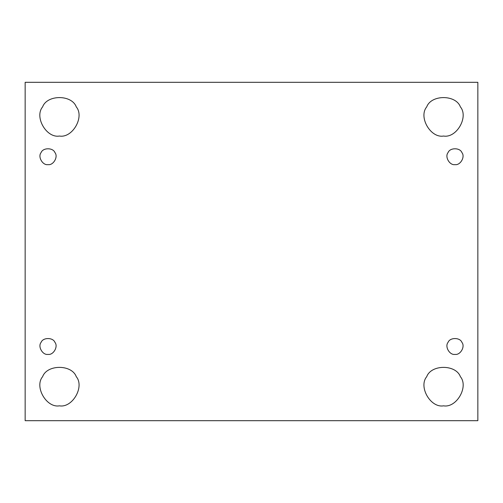 <?xml version="1.0" encoding="UTF-8"?>
<svg xmlns="http://www.w3.org/2000/svg" width="503" height="503" viewBox="0 0 503 503"><rect width="100%" height="100%" fill="white"/><g stroke="black" fill="none" stroke-linecap="round" stroke-linejoin="round"><path stroke-width="0.75" d="M48.011 354.389C53.356 355.344 58.449 346.529 54.946 342.386C53.104 337.28 42.925 337.28 41.083 342.386C37.58 346.529 42.673 355.344 48.011 354.389C42.673 355.344 37.58 346.529 41.083 342.386C42.925 337.28 53.104 337.28 54.946 342.386C58.449 346.529 53.356 355.344 48.011 354.389M76.274 376.678C71.81 364.279 47.081 364.279 42.617 376.678C47.081 364.279 71.81 364.279 76.274 376.678C84.781 386.744 72.413 408.166 59.448 405.827C72.413 408.166 84.781 386.744 76.274 376.678C71.81 364.279 47.081 364.279 42.617 376.678C34.11 386.744 46.477 408.166 59.448 405.827C46.477 408.166 34.11 386.744 42.617 376.678M460.383 376.678C455.919 364.279 431.19 364.279 426.726 376.678C431.19 364.279 455.919 364.279 460.383 376.678C468.89 386.744 456.523 408.166 443.552 405.827C456.523 408.166 468.89 386.744 460.383 376.678C455.919 364.279 431.19 364.279 426.726 376.678C418.219 386.744 430.587 408.166 443.552 405.827C430.587 408.166 418.219 386.744 426.726 376.678M454.989 354.389C460.327 355.344 465.42 346.529 461.917 342.386C460.075 337.28 449.896 337.28 448.054 342.386C444.551 346.529 449.644 355.344 454.989 354.389C449.644 355.344 444.551 346.529 448.054 342.386C449.896 337.28 460.075 337.28 461.917 342.386C465.42 346.529 460.327 355.344 454.989 354.389M454.989 164.619C460.327 165.581 465.42 156.76 461.917 152.616C460.075 147.511 449.896 147.511 448.054 152.616C444.551 156.76 449.644 165.581 454.989 164.619C449.644 165.581 444.551 156.76 448.054 152.616C449.896 147.511 460.075 147.511 461.917 152.616C465.42 156.76 460.327 165.581 454.989 164.619M443.552 136.036C456.523 138.369 468.89 116.954 460.383 106.888C455.919 94.489 431.19 94.489 426.726 106.888C418.219 116.954 430.587 138.369 443.552 136.036C430.587 138.369 418.219 116.954 426.726 106.888C431.19 94.489 455.919 94.489 460.383 106.888C468.89 116.954 456.523 138.369 443.552 136.036M59.448 136.036C72.413 138.369 84.781 116.954 76.274 106.888C71.81 94.489 47.081 94.489 42.617 106.888C34.11 116.954 46.477 138.369 59.448 136.036C46.477 138.369 34.11 116.954 42.617 106.888C47.081 94.489 71.81 94.489 76.274 106.888C84.781 116.954 72.413 138.369 59.448 136.036M48.011 164.619C53.356 165.581 58.449 156.76 54.946 152.616C53.104 147.511 42.925 147.511 41.083 152.616C37.58 156.76 42.673 165.581 48.011 164.619C42.673 165.581 37.58 156.76 41.083 152.616C42.925 147.511 53.104 147.511 54.946 152.616C58.449 156.76 53.356 165.581 48.011 164.619M25.15 82.31L477.85 82.31L25.15 82.31L25.15 420.69L25.15 82.31M477.85 420.69L25.15 420.69L477.85 420.69L477.85 82.31L477.85 420.69"/></g></svg>
